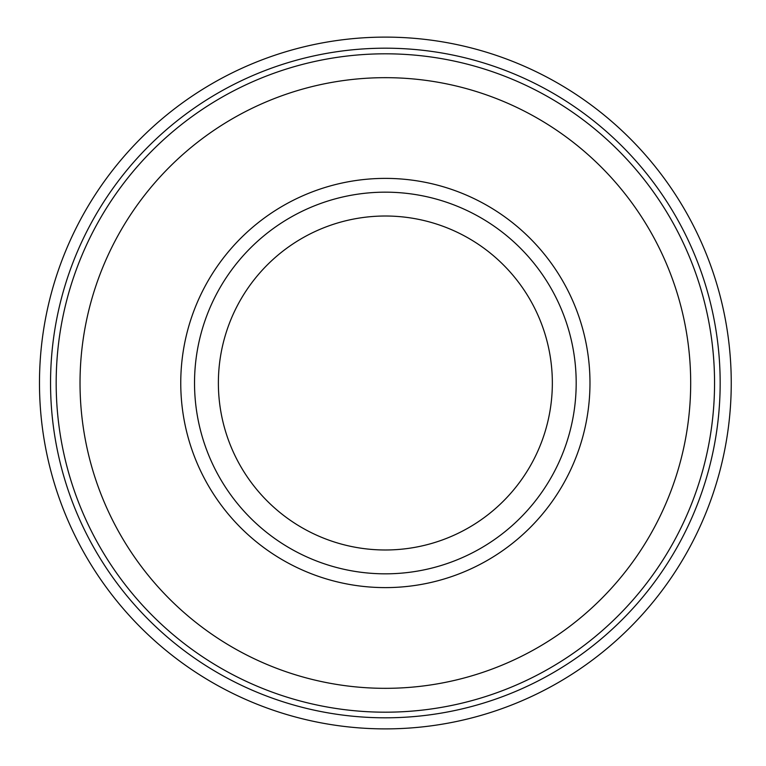 <?xml version="1.0" encoding="UTF-8"?>
<svg xmlns="http://www.w3.org/2000/svg" width="766" height="766" viewBox="0 0 766 766"><rect width="100%" height="100%" fill="white"/><g stroke="black" fill="none" stroke-linecap="round" stroke-linejoin="round"><path stroke-width="1.15" d="M180.757 383A204.599 204.599 0 0 1 487.664 205.805A204.599 204.599 0 0 1 487.664 560.195A204.599 204.599 0 0 1 180.757 383M56.177 383A329.179 329.179 0 0 1 549.95 97.914A329.179 329.179 0 0 1 549.95 668.086A329.179 329.179 0 0 1 56.177 383M50.546 383A334.809 334.809 0 0 1 552.765 93.05A334.809 334.809 0 0 1 552.765 672.95A334.809 334.809 0 0 1 50.546 383M39.478 383A345.878 345.878 0 0 1 558.299 83.456A345.878 345.878 0 0 1 558.299 682.544A345.878 345.878 0 0 1 39.478 383M194.526 383A190.83 190.83 0 0 1 480.77 217.736A190.83 190.83 0 0 1 480.77 548.264A190.83 190.83 0 0 1 194.526 383M218.377 383A166.978 166.978 0 0 1 468.849 238.389A166.978 166.978 0 0 1 468.849 527.611A166.978 166.978 0 0 1 218.377 383M80.028 383A305.328 305.328 0 0 1 538.019 118.577A305.328 305.328 0 0 1 538.019 647.423A305.328 305.328 0 0 1 80.028 383"/></g></svg>
